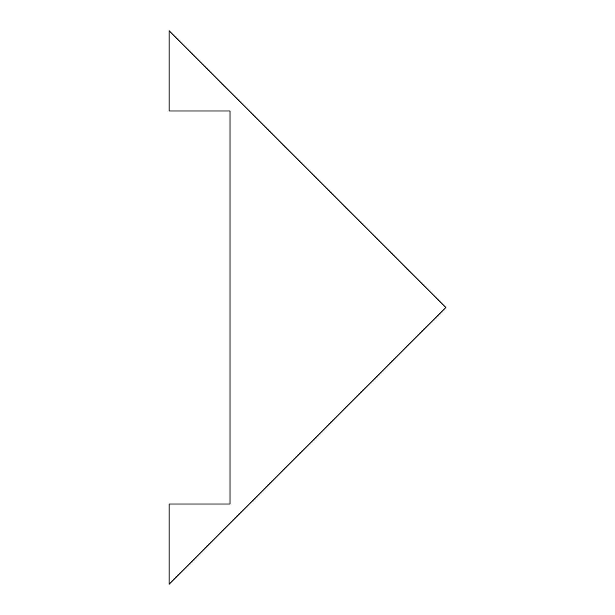 <?xml version="1.0" encoding="UTF-8"?>
<svg xmlns="http://www.w3.org/2000/svg" width="615" height="615" viewBox="0 0 615 615"><rect width="100%" height="100%" fill="white"/><g stroke="black" fill="none" stroke-linecap="round" stroke-linejoin="round"><path stroke-width="0.92" d="M169.125 30.75L445.875 307.5L169.125 584.25L169.125 503.993L230.01 503.993L230.01 111.008L169.125 111.008L169.125 30.75"/></g></svg>
